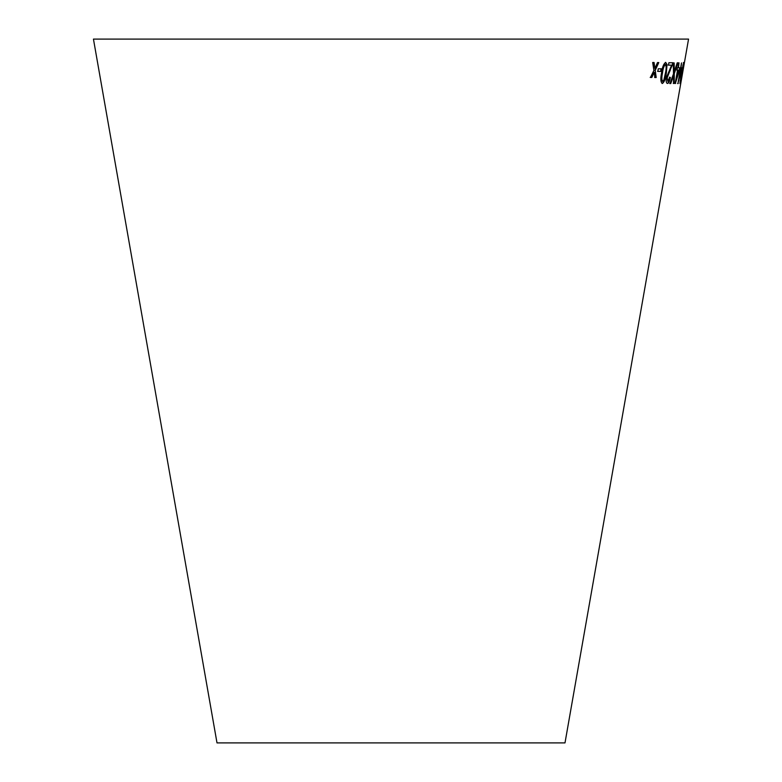 <?xml version="1.0" encoding="UTF-8"?>
<svg xmlns="http://www.w3.org/2000/svg" width="782" height="782" viewBox="0 0 782 782"><rect width="100%" height="100%" fill="white"/><g stroke="black" fill="none" stroke-linecap="round" stroke-linejoin="round"><path stroke-width="1.17" d="M681.64 78.444L564.995 742.9L217.005 742.9L93.449 39.1L688.551 39.1L681.621 78.552M652.677 62.482L653.899 70.448L650.448 77.447L651.817 77.477L654.27 72.315L654.876 77.516L656.206 77.526L655.218 70.331L658.786 62.57L657.496 62.57L654.857 68.445L654.084 62.511L652.677 62.482M658.239 68.826L657.828 71.377L660.937 71.367L661.347 68.816L658.239 68.826M666.362 72.882L667.017 64.515L665.717 62.423C663.654 63.674 662.256 67.203 661.533 73C660.399 78.806 660.653 82.306 662.315 83.498C664.309 82.227 665.648 78.689 666.362 72.882L667.017 64.515M670.399 77.486L669.705 77.222L667.808 81.357L667.202 77.77L673.019 62.746L668.893 62.716L668.483 65.15L671.601 65.189L666.381 77.692C665.922 81.328 666.274 83.244 667.437 83.449C668.571 83.43 669.568 81.445 670.399 77.486L669.441 77.174M674.192 62.951L673.273 62.961L673.498 73.831L669.959 83.576L670.761 83.566L673.546 75.707L673.517 83.479L674.24 83.439L674.289 73.645L677.926 62.804L677.202 62.843L674.279 71.641L674.192 62.951M677.535 70.106L675.228 83.459L679.978 67.79L678.424 67.799L678.796 62.853L677.935 67.79L677.378 67.78L676.977 70.097L677.535 70.106L676.704 70.048M680.223 70.253L677.916 83.606L682.041 67.829L680.975 67.917L681.484 63L680.223 70.253L679.538 70.224M682.256 73.078L683.693 62.54L681.288 73.019L679.998 83.586L681.972 73.029M683.038 69.139L682.588 71.68L683.038 69.139M682.852 71.543L683.585 67.369M679.92 83.205L683.331 64.623L680.819 80.028L680.369 81.494L680.066 80.898M683.419 62.492L683.615 64.691M682.842 65.072L683.331 64.623M677.642 83.566L678.199 83.596M677.926 83.547L679.969 75.688M680.301 70.194L681.366 70.175L678.971 79.529L680.301 70.194L681.64 70.145M681.366 70.097L681.767 67.78M681.552 62.931L680.975 67.917M678.971 79.529L680.575 70.243M674.954 83.41L675.628 83.469M675.355 83.42L679.578 70.106M679.304 70.057L679.705 67.741M679.011 62.814L678.424 67.799M676.42 79.402L677.75 70.067L679.167 70.116L676.42 79.402L678.023 70.116L679.167 70.116M674.279 71.641L673.918 62.902M669.685 83.527L670.761 83.566M670.487 83.518L673.546 75.707M673.243 83.439L674.24 83.439M673.967 83.391L674.289 73.645M674.025 73.596L677.652 62.756M667.173 83.4C668.307 83.381 669.294 81.396 670.135 77.438M667.202 77.77L667.808 81.357M666.938 77.721L670.213 70.37M669.949 70.321L672.637 64.505M672.373 64.456L672.755 62.697M668.219 65.102L671.601 65.189M662.061 83.449C664.045 82.178 665.394 78.64 666.098 72.834M666.763 64.466L665.462 62.374M662.667 81.406L662.413 81.357C661.377 79.989 661.328 77.174 662.256 72.941C662.696 68.728 663.654 65.903 665.12 64.456L665.384 64.505C666.362 65.893 666.401 68.699 665.472 72.912L663.889 79.901L662.667 81.406C661.64 80.028 661.582 77.222 662.51 72.99C662.95 68.777 663.908 65.952 665.384 64.505M657.574 71.328L660.937 71.367M660.673 71.318L661.083 68.767M650.194 77.398L651.817 77.477M651.572 77.428L654.27 72.315M654.622 77.467L656.206 77.526M655.951 77.477L655.218 70.331M654.964 70.282L658.532 62.521M653.83 62.462L654.857 68.445"/></g></svg>
